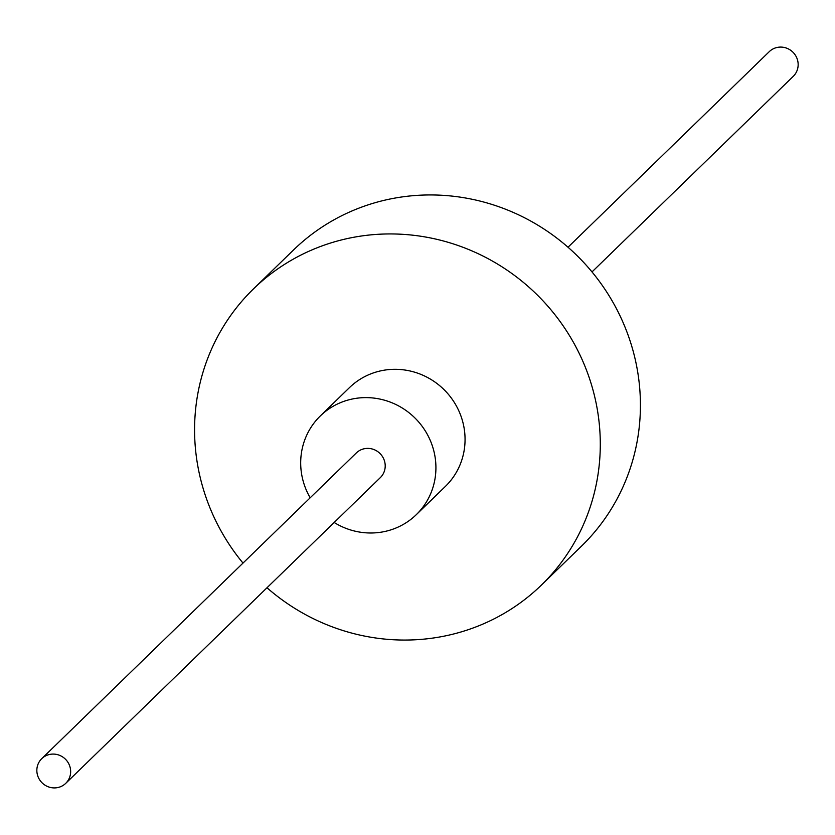 <?xml version="1.0" encoding="UTF-8"?>
<svg xmlns="http://www.w3.org/2000/svg" width="835" height="835" viewBox="0 0 835 835"><rect width="100%" height="100%" fill="white"/><g stroke="black" fill="none" stroke-linecap="round" stroke-linejoin="round"><path stroke-width="1.25" d="M334.167 522.48A68.846 66.435 -134.2 0 0 369.373 532.981A68.846 66.435 -134.2 0 0 416.289 514.673A68.846 66.435 -134.2 0 0 430.526 441.037A68.846 66.435 -134.2 0 0 367.243 397.627A68.846 66.435 -134.2 0 0 320.327 415.934A68.846 66.435 -134.2 0 0 310.182 497.796M416.289 514.673L445.42 486.377A68.846 66.435 -134.2 0 0 459.657 412.73A68.846 66.435 -134.2 0 0 396.374 369.32A68.846 66.435 -134.2 0 0 349.458 387.628L320.327 415.934M266.991 587.767A206.537 199.315 -134.2 0 0 400.623 640.017A206.537 199.315 -134.2 0 0 541.383 585.116L581.504 546.121A206.537 199.315 -134.2 0 0 624.225 325.191A206.537 199.315 -134.2 0 0 434.377 194.983A206.537 199.315 -134.2 0 0 293.617 249.884L253.496 288.879A206.537 199.315 -134.2 0 0 242.995 563.082M541.383 585.116A206.537 199.315 -134.2 0 0 584.093 364.185A206.537 199.315 -134.2 0 0 394.245 233.977A206.537 199.315 -134.2 0 0 253.496 288.879M65.735 783.345L380.301 477.651A17.211 16.606 -134.2 0 0 383.86 459.24A17.211 16.606 -134.2 0 0 368.047 448.385A17.211 16.606 -134.2 0 0 356.315 452.956L41.75 758.66A17.211 16.606 -134.2 0 0 38.191 777.061A17.211 16.606 -134.2 0 0 54.014 787.916A17.211 16.606 -134.2 0 0 65.735 783.345A17.211 16.606 -134.2 0 0 69.305 764.933A17.211 16.606 -134.2 0 0 53.482 754.078A17.211 16.606 -134.2 0 0 41.75 758.66M592.005 271.918L793.25 76.34A17.211 16.606 -134.2 0 0 796.809 57.939A17.211 16.606 -134.2 0 0 780.986 47.084A17.211 16.606 -134.2 0 0 769.265 51.655L568.009 247.233"/></g></svg>
